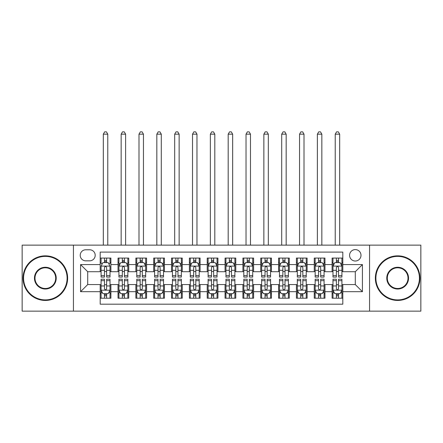 <?xml version="1.0" encoding="UTF-8"?>
<svg xmlns="http://www.w3.org/2000/svg" width="443" height="443" viewBox="0 0 443 443"><rect width="100%" height="100%" fill="white"/><g stroke="black" fill="none" stroke-linecap="round" stroke-linejoin="round"><path stroke-width="0.66" d="M355.292 249.597A5.709 5.709 0 0 0 349.582 255.306A5.709 5.709 0 0 0 355.292 261.016A5.709 5.709 0 0 0 361.001 255.306A5.709 5.709 0 0 0 355.292 249.597M369.562 311.141L420.85 311.141L420.85 245.134L369.562 245.134L369.562 311.141L73.438 311.141L73.438 245.134L22.15 245.134L22.15 311.141L73.438 311.141M342.804 258.07L332.1 258.07L332.1 264.582L324.968 264.582L324.968 271.714L332.1 271.714L332.1 264.582M324.968 264.582L324.968 258.07L314.264 258.07L314.264 264.582L307.126 264.582L307.126 271.714L314.264 271.714L314.264 264.582M307.126 264.582L307.126 258.07L296.422 258.07L296.422 264.582L289.29 264.582L289.29 271.714L296.422 271.714L296.422 264.582M289.29 264.582L289.29 258.07L278.586 258.07L278.586 264.582L271.448 264.582L271.448 271.714L278.586 271.714L278.586 264.582M271.448 264.582L271.448 258.07L260.744 258.07L260.744 264.582L253.612 264.582L253.612 271.714L260.744 271.714L260.744 264.582M253.612 264.582L253.612 258.07L242.908 258.07L242.908 264.582L235.77 264.582L235.77 271.714L242.908 271.714L242.908 264.582M235.77 264.582L235.77 258.07L225.066 258.07L225.066 264.582L217.934 264.582L217.934 271.714L225.066 271.714L225.066 264.582M217.934 264.582L217.934 258.07L207.23 258.07L207.23 264.582L200.092 264.582L200.092 271.714L207.23 271.714L207.23 264.582M200.092 264.582L200.092 258.07L189.388 258.07L189.388 264.582L182.256 264.582L182.256 271.714L189.388 271.714L189.388 264.582M182.256 264.582L182.256 258.07L171.552 258.07L171.552 264.582L164.414 264.582L164.414 271.714L171.552 271.714L171.552 264.582M164.414 264.582L164.414 258.07L153.71 258.07L153.71 264.582L146.578 264.582L146.578 271.714L153.71 271.714L153.71 264.582M146.578 264.582L146.578 258.07L135.874 258.07L135.874 264.582L128.736 264.582L128.736 271.714L135.874 271.714L135.874 264.582M128.736 264.582L128.736 258.07L118.032 258.07L118.032 271.714L110.9 271.714L110.9 258.07L100.196 258.07M100.196 298.205L110.9 298.205L110.9 284.561L118.032 284.561L118.032 298.205L128.736 298.205L128.736 284.561L135.874 284.561L135.874 291.699L128.736 291.699M135.874 291.699L135.874 298.205L146.578 298.205L146.578 284.561L153.71 284.561L153.71 291.699L146.578 291.699M153.71 291.699L153.71 298.205L164.414 298.205L164.414 284.561L171.552 284.561L171.552 291.699L164.414 291.699M171.552 291.699L171.552 298.205L182.256 298.205L182.256 284.561L189.388 284.561L189.388 291.699L182.256 291.699M189.388 291.699L189.388 298.205L200.092 298.205L200.092 284.561L207.23 284.561L207.23 291.699L200.092 291.699M207.23 291.699L207.23 298.205L217.934 298.205L217.934 284.561L225.066 284.561L225.066 291.699L217.934 291.699M225.066 291.699L225.066 298.205L235.77 298.205L235.77 284.561L242.908 284.561L242.908 291.699L235.77 291.699M242.908 291.699L242.908 298.205L253.612 298.205L253.612 284.561L260.744 284.561L260.744 291.699L253.612 291.699M260.744 291.699L260.744 298.205L271.448 298.205L271.448 284.561L278.586 284.561L278.586 291.699L271.448 291.699M278.586 291.699L278.586 298.205L289.29 298.205L289.29 284.561L296.422 284.561L296.422 291.699L289.29 291.699M296.422 291.699L296.422 298.205L307.126 298.205L307.126 284.561L314.264 284.561L314.264 291.699L307.126 291.699M314.264 291.699L314.264 298.205L324.968 298.205L324.968 284.561L332.1 284.561L332.1 291.699L324.968 291.699M85.748 260.833L89.669 260.833A5.532 5.532 0 0 0 95.201 255.306A5.532 5.532 0 0 0 89.669 249.774L85.748 249.774A5.532 5.532 0 0 0 80.216 255.306A5.532 5.532 0 0 0 85.748 260.833M369.562 245.134L73.438 245.134M342.804 264.582L342.804 252.095L100.196 252.095L100.196 271.714L87.708 271.714L87.708 284.561L100.196 284.561L100.196 304.186L342.804 304.186L342.804 284.561L355.292 284.561L355.292 271.714L342.804 271.714L342.804 264.582L362.429 264.582L362.429 291.699L342.804 291.699M100.196 291.699L80.571 291.699L80.571 264.582L100.196 264.582M332.1 291.699L332.1 298.205L342.804 298.205M100.196 262.527L101.087 262.527M104.476 262.527L106.619 262.527M110.008 262.527L110.9 262.527M100.196 271.537L101.087 271.537M104.476 271.537L106.619 271.537M110.008 271.537L110.9 271.537M100.196 284.738L101.087 284.738M104.476 284.738L106.619 284.738M110.008 284.738L110.9 284.738M100.196 293.748L101.087 293.748M104.476 293.748L106.619 293.748M110.008 293.748L110.9 293.748M118.032 271.537L118.929 271.537M122.318 271.537L124.455 271.537M127.844 271.537L128.736 271.537M118.032 262.527L118.929 262.527M122.318 262.527L124.455 262.527M127.844 262.527L128.736 262.527M118.032 284.738L118.929 284.738M122.318 284.738L124.455 284.738M127.844 284.738L128.736 284.738M118.032 293.748L118.929 293.748M122.318 293.748L124.455 293.748M127.844 293.748L128.736 293.748M135.874 284.738L136.765 284.738M140.154 284.738L142.297 284.738M145.686 284.738L146.578 284.738M135.874 293.748L136.765 293.748M140.154 293.748L142.297 293.748M145.686 293.748L146.578 293.748M135.874 262.527L136.765 262.527M140.154 262.527L142.297 262.527M145.686 262.527L146.578 262.527M135.874 271.537L136.765 271.537M140.154 271.537L142.297 271.537M145.686 271.537L146.578 271.537M153.71 284.738L154.601 284.738M157.996 284.738L160.133 284.738M163.522 284.738L164.414 284.738M153.71 293.748L154.601 293.748M157.996 293.748L160.133 293.748M163.522 293.748L164.414 293.748M153.71 262.527L154.601 262.527M157.996 262.527L160.133 262.527M163.522 262.527L164.414 262.527M153.71 271.537L154.601 271.537M157.996 271.537L160.133 271.537M163.522 271.537L164.414 271.537M171.552 284.738L172.443 284.738M175.832 284.738L177.975 284.738M181.364 284.738L182.256 284.738M171.552 293.748L172.443 293.748M175.832 293.748L177.975 293.748M181.364 293.748L182.256 293.748M171.552 262.527L172.443 262.527M175.832 262.527L177.975 262.527M181.364 262.527L182.256 262.527M171.552 271.537L172.443 271.537M175.832 271.537L177.975 271.537M181.364 271.537L182.256 271.537M189.388 284.738L190.28 284.738M193.669 284.738L195.812 284.738M199.2 284.738L200.092 284.738M189.388 293.748L190.28 293.748M193.669 293.748L195.812 293.748M199.2 293.748L200.092 293.748M189.388 262.527L190.28 262.527M193.669 262.527L195.812 262.527M199.2 262.527L200.092 262.527M189.388 271.537L190.28 271.537M193.669 271.537L195.812 271.537M199.2 271.537L200.092 271.537M207.23 284.738L208.121 284.738M211.51 284.738L213.653 284.738M217.042 284.738L217.934 284.738M207.23 293.748L208.121 293.748M211.51 293.748L213.653 293.748M217.042 293.748L217.934 293.748M207.23 262.527L208.121 262.527M211.51 262.527L213.653 262.527M217.042 262.527L217.934 262.527M207.23 271.537L208.121 271.537M211.51 271.537L213.653 271.537M217.042 271.537L217.934 271.537M225.066 284.738L225.958 284.738M229.347 284.738L231.49 284.738M234.879 284.738L235.77 284.738M225.066 293.748L225.958 293.748M229.347 293.748L231.49 293.748M234.879 293.748L235.77 293.748M225.066 262.527L225.958 262.527M229.347 262.527L231.49 262.527M234.879 262.527L235.77 262.527M225.066 271.537L225.958 271.537M229.347 271.537L231.49 271.537M234.879 271.537L235.77 271.537M242.908 284.738L243.8 284.738M247.188 284.738L249.331 284.738M252.72 284.738L253.612 284.738M242.908 293.748L243.8 293.748M247.188 293.748L249.331 293.748M252.72 293.748L253.612 293.748M242.908 262.527L243.8 262.527M247.188 262.527L249.331 262.527M252.72 262.527L253.612 262.527M242.908 271.537L243.8 271.537M247.188 271.537L249.331 271.537M252.72 271.537L253.612 271.537M260.744 284.738L261.636 284.738M265.025 284.738L267.168 284.738M270.557 284.738L271.448 284.738M260.744 293.748L261.636 293.748M265.025 293.748L267.168 293.748M270.557 293.748L271.448 293.748M260.744 262.527L261.636 262.527M265.025 262.527L267.168 262.527M270.557 262.527L271.448 262.527M260.744 271.537L261.636 271.537M265.025 271.537L267.168 271.537M270.557 271.537L271.448 271.537M278.586 284.738L279.478 284.738M282.867 284.738L285.004 284.738M288.399 284.738L289.29 284.738M278.586 293.748L279.478 293.748M282.867 293.748L285.004 293.748M288.399 293.748L289.29 293.748M278.586 262.527L279.478 262.527M282.867 262.527L285.004 262.527M288.399 262.527L289.29 262.527M278.586 271.537L279.478 271.537M282.867 271.537L285.004 271.537M288.399 271.537L289.29 271.537M296.422 284.738L297.314 284.738M300.703 284.738L302.846 284.738M306.235 284.738L307.126 284.738M296.422 293.748L297.314 293.748M300.703 293.748L302.846 293.748M306.235 293.748L307.126 293.748M296.422 262.527L297.314 262.527M300.703 262.527L302.846 262.527M306.235 262.527L307.126 262.527M296.422 271.537L297.314 271.537M300.703 271.537L302.846 271.537M306.235 271.537L307.126 271.537M314.264 284.738L315.156 284.738M318.545 284.738L320.682 284.738M324.071 284.738L324.968 284.738M314.264 293.748L315.156 293.748M318.545 293.748L320.682 293.748M324.071 293.748L324.968 293.748M314.264 262.527L315.156 262.527M318.545 262.527L320.682 262.527M324.071 262.527L324.968 262.527M314.264 271.537L315.156 271.537M318.545 271.537L320.682 271.537M324.071 271.537L324.968 271.537M332.1 284.738L332.992 284.738M336.381 284.738L338.524 284.738M341.913 284.738L342.804 284.738M332.1 293.748L332.992 293.748M336.381 293.748L338.524 293.748M341.913 293.748L342.804 293.748M332.1 262.527L332.992 262.527M336.381 262.527L338.524 262.527M341.913 262.527L342.804 262.527M332.1 271.537L332.992 271.537M336.381 271.537L338.524 271.537M341.913 271.537L342.804 271.537M87.708 271.714L80.571 264.582M87.708 284.561L80.571 291.699M362.429 264.582L355.292 271.714M362.429 291.699L355.292 284.561M106.619 258.07L106.619 262.621L106.619 260.39L104.476 260.39M110.008 275.612L106.619 275.612L106.619 277.069L110.008 277.069L110.008 266.188L108.225 262.621L102.87 262.621L101.087 266.188L101.087 277.069L104.476 277.069L104.476 275.612L101.087 275.612M102.383 263.602L101.087 263.602L101.087 258.07M101.087 263.635L101.087 260.39M110.008 263.635L110.008 260.39M108.712 263.602L110.008 263.602L110.008 258.07M104.476 262.621L104.476 258.07M106.619 275.612L106.619 267.522C105.905 266.149 105.19 266.149 104.476 267.522L104.476 273.541M101.087 270.319L104.476 270.319L104.476 275.612M107.776 245.134L107.776 134.179L103.319 134.179L103.319 245.134M103.319 134.179L104.653 131.859L106.436 131.859L107.776 134.179M104.476 295.891L106.619 295.891M101.087 280.663L104.476 280.663L104.476 279.206L101.087 279.206L101.087 290.093L102.87 293.659L108.225 293.659L110.008 290.093L110.008 279.206L106.619 279.206L106.619 280.663L110.008 280.663M110.008 290.093L110.008 298.205M101.087 290.093L101.087 298.205M106.619 293.659L106.619 298.205M104.476 298.205L104.476 293.659M104.476 280.663L104.476 288.753C105.19 290.126 105.905 290.126 106.619 288.753L106.619 280.663M45.341 256.375A21.762 21.762 0 0 0 23.579 278.138A21.762 21.762 0 0 0 45.341 299.9A21.762 21.762 0 0 0 67.103 278.138A21.762 21.762 0 0 0 45.341 256.375M45.341 300.437A22.3 22.3 0 0 1 23.042 278.138A22.3 22.3 0 0 1 45.341 255.838A22.3 22.3 0 0 1 67.641 278.138A22.3 22.3 0 0 1 45.341 300.437M45.341 267.256A10.881 10.881 0 0 1 56.222 278.138A10.881 10.881 0 0 1 45.341 289.019A10.881 10.881 0 0 1 34.46 278.138A10.881 10.881 0 0 1 45.341 267.256M45.341 288.487A10.344 10.344 0 0 0 55.685 278.138A10.344 10.344 0 0 0 45.341 267.793A10.344 10.344 0 0 0 34.991 278.138A10.344 10.344 0 0 0 45.341 288.487M397.659 256.375A21.762 21.762 0 0 0 375.897 278.138A21.762 21.762 0 0 0 397.659 299.9A21.762 21.762 0 0 0 419.421 278.138A21.762 21.762 0 0 0 397.659 256.375M397.659 300.437A22.3 22.3 0 0 1 375.359 278.138A22.3 22.3 0 0 1 397.659 255.838A22.3 22.3 0 0 1 419.958 278.138A22.3 22.3 0 0 1 397.659 300.437M397.659 267.256A10.881 10.881 0 0 1 408.54 278.138A10.881 10.881 0 0 1 397.659 289.019A10.881 10.881 0 0 1 386.778 278.138A10.881 10.881 0 0 1 397.659 267.256M397.659 288.487A10.344 10.344 0 0 0 408.009 278.138A10.344 10.344 0 0 0 397.659 267.793A10.344 10.344 0 0 0 387.315 278.138A10.344 10.344 0 0 0 397.659 288.487M124.455 260.39L122.318 260.39M127.844 275.612L124.455 275.612L124.455 277.069L127.844 277.069L127.844 266.188L126.061 262.621L120.712 262.621L118.929 266.188L118.929 277.069L122.318 277.069L122.318 275.612L118.929 275.612M118.929 266.188L118.929 258.07M127.844 266.188L127.844 258.07M122.318 262.621L122.318 258.07M124.455 258.07L124.455 262.621M124.455 275.612L124.455 267.522C123.741 266.149 123.032 266.149 122.318 267.522L122.318 275.612M125.618 245.134L125.618 134.179L121.155 134.179L121.155 245.134M121.155 134.179L122.495 131.859L124.278 131.859L125.618 134.179M142.297 260.39L140.154 260.39M145.686 275.612L142.297 275.612L142.297 277.069L145.686 277.069L145.686 266.188L143.903 262.621L138.548 262.621L136.765 266.188L136.765 277.069L140.154 277.069L140.154 275.612L136.765 275.612M136.765 266.188L136.765 258.07M145.686 266.188L145.686 258.07M140.154 262.621L140.154 258.07M142.297 258.07L142.297 262.621M142.297 275.612L142.297 267.522C141.583 266.149 140.868 266.149 140.154 267.522L140.154 275.612M143.454 245.134L143.454 134.179L138.997 134.179L138.997 245.134M138.997 134.179L140.331 131.859L142.114 131.859L143.454 134.179M160.133 260.39L157.996 260.39M163.522 275.612L160.133 275.612L160.133 277.069L163.522 277.069L163.522 266.188L161.739 262.621L156.39 262.621L154.601 266.188L154.601 277.069L157.996 277.069L157.996 275.612L154.601 275.612M154.601 266.188L154.601 258.07M163.522 266.188L163.522 258.07M157.996 262.621L157.996 258.07M160.133 258.07L160.133 262.621M160.133 275.612L160.133 267.522C159.419 266.149 158.71 266.149 157.996 267.522L157.996 275.612M161.296 245.134L161.296 134.179L156.833 134.179L156.833 245.134M156.833 134.179L158.173 131.859L159.956 131.859L161.296 134.179M177.975 260.39L175.832 260.39M181.364 275.612L177.975 275.612L177.975 277.069L181.364 277.069L181.364 266.188L179.581 262.621L174.226 262.621L172.443 266.188L172.443 277.069L175.832 277.069L175.832 275.612L172.443 275.612M172.443 266.188L172.443 258.07M181.364 266.188L181.364 258.07M175.832 262.621L175.832 258.07M177.975 258.07L177.975 262.621M177.975 275.612L177.975 267.522C177.261 266.149 176.547 266.149 175.832 267.522L175.832 275.612M179.133 245.134L179.133 134.179L174.675 134.179L174.675 245.134M174.675 134.179L176.009 131.859L177.793 131.859L179.133 134.179M122.318 298.205L122.318 293.659L122.318 295.891L124.455 295.891M120.219 292.679L118.929 292.679L118.929 280.663L122.318 280.663L122.318 279.206L118.929 279.206L118.929 290.093L120.712 293.659L126.061 293.659L127.844 290.093L127.844 285.956L127.844 298.205M127.844 292.64L127.844 295.891M127.844 280.663L127.844 279.206L124.455 279.206L124.455 280.663L127.844 280.663L127.844 285.956L124.455 285.956L124.455 282.734M118.929 292.64L118.929 295.891M118.929 292.679L118.929 298.205M124.455 293.659L124.455 298.205M122.318 280.663L122.318 288.753C123.027 290.126 123.741 290.126 124.455 288.753L124.455 280.663M140.154 298.205L140.154 293.659L140.154 295.891L142.297 295.891M138.061 292.679L136.765 292.679L136.765 280.663L140.154 280.663L140.154 279.206L136.765 279.206L136.765 290.093L138.548 293.659L143.903 293.659L145.686 290.093L145.686 285.956L145.686 298.205M145.686 292.64L145.686 295.891M145.686 280.663L145.686 279.206L142.297 279.206L142.297 280.663L145.686 280.663L145.686 285.956L142.297 285.956L142.297 282.734M136.765 292.64L136.765 295.891M136.765 292.679L136.765 298.205M142.297 293.659L142.297 298.205M140.154 280.663L140.154 288.753C140.868 290.126 141.583 290.126 142.297 288.753L142.297 280.663M157.996 298.205L157.996 293.659L157.996 295.891L160.133 295.891M155.897 292.679L154.601 292.679L154.601 280.663L157.996 280.663L157.996 279.206L154.601 279.206L154.601 290.093L156.39 293.659L161.739 293.659L163.522 290.093L163.522 285.956L163.522 298.205M163.522 292.64L163.522 295.891M163.522 280.663L163.522 279.206L160.133 279.206L160.133 280.663L163.522 280.663L163.522 285.956L160.133 285.956L160.133 282.734M154.601 292.64L154.601 295.891M154.601 292.679L154.601 298.205M160.133 293.659L160.133 298.205M157.996 280.663L157.996 288.753C158.705 290.126 159.419 290.126 160.133 288.753L160.133 280.663M175.832 298.205L175.832 293.659L175.832 295.891L177.975 295.891M173.734 292.679L172.443 292.679L172.443 280.663L175.832 280.663L175.832 279.206L172.443 279.206L172.443 290.093L174.226 293.659L179.581 293.659L181.364 290.093L181.364 285.956L181.364 298.205M181.364 292.64L181.364 295.891M181.364 280.663L181.364 279.206L177.975 279.206L177.975 280.663L181.364 280.663L181.364 285.956L177.975 285.956L177.975 282.734M172.443 292.64L172.443 295.891M172.443 292.679L172.443 298.205M177.975 293.659L177.975 298.205M175.832 280.663L175.832 288.753C176.547 290.126 177.261 290.126 177.975 288.753L177.975 280.663M195.812 260.39L193.669 260.39M199.2 275.612L195.812 275.612L195.812 277.069L199.2 277.069L199.2 266.188L197.417 262.621L192.068 262.621L190.28 266.188L190.28 277.069L193.669 277.069L193.669 275.612L190.28 275.612M190.28 266.188L190.28 258.07M199.2 266.188L199.2 258.07M193.669 262.621L193.669 258.07M195.812 258.07L195.812 262.621M195.812 275.612L195.812 267.522C195.097 266.149 194.388 266.149 193.669 267.522L193.669 275.612M196.969 245.134L196.969 134.179L192.511 134.179L192.511 245.134M192.511 134.179L193.851 131.859L195.634 131.859L196.969 134.179M193.669 298.205L193.669 293.659L193.669 295.891L195.812 295.891M191.575 292.679L190.28 292.679L190.28 280.663L193.669 280.663L193.669 279.206L190.28 279.206L190.28 290.093L192.068 293.659L197.417 293.659L199.2 290.093L199.2 285.956L199.2 298.205M199.2 292.64L199.2 295.891M199.2 280.663L199.2 279.206L195.812 279.206L195.812 280.663L199.2 280.663L199.2 285.956L195.812 285.956L195.812 282.734M190.28 292.64L190.28 295.891M190.28 292.679L190.28 298.205M195.812 293.659L195.812 298.205M193.669 280.663L193.669 288.753C194.383 290.126 195.097 290.126 195.812 288.753L195.812 280.663M213.653 260.39L211.51 260.39M217.042 275.612L213.653 275.612L213.653 277.069L217.042 277.069L217.042 266.188L215.254 262.621L209.904 262.621L208.121 266.188L208.121 277.069L211.51 277.069L211.51 275.612L208.121 275.612M208.121 266.188L208.121 258.07M217.042 266.188L217.042 258.07M211.51 262.621L211.51 258.07M213.653 258.07L213.653 262.621M213.653 275.612L213.653 267.522C212.939 266.149 212.225 266.149 211.51 267.522L211.51 275.612M214.811 245.134L214.811 134.179L210.353 134.179L210.353 245.134M210.353 134.179L211.688 131.859L213.471 131.859L214.811 134.179M211.51 298.205L211.51 293.659L211.51 295.891L213.653 295.891M209.412 292.679L208.121 292.679L208.121 280.663L211.51 280.663L211.51 279.206L208.121 279.206L208.121 290.093L209.904 293.659L215.254 293.659L217.042 290.093L217.042 285.956L217.042 298.205M217.042 292.64L217.042 295.891M217.042 280.663L217.042 279.206L213.653 279.206L213.653 280.663L217.042 280.663L217.042 285.956L213.653 285.956L213.653 282.734M208.121 292.64L208.121 295.891M208.121 292.679L208.121 298.205M213.653 293.659L213.653 298.205M211.51 280.663L211.51 288.753C212.225 290.126 212.939 290.126 213.653 288.753L213.653 280.663M231.49 260.39L229.347 260.39M234.879 275.612L231.49 275.612L231.49 277.069L234.879 277.069L234.879 266.188L233.096 262.621L227.746 262.621L225.958 266.188L225.958 277.069L229.347 277.069L229.347 275.612L225.958 275.612M225.958 266.188L225.958 258.07M234.879 266.188L234.879 258.07M229.347 262.621L229.347 258.07M231.49 258.07L231.49 262.621M231.49 275.612L231.49 267.522C230.775 266.149 230.061 266.149 229.347 267.522L229.347 275.612M232.647 245.134L232.647 134.179L228.189 134.179L228.189 245.134M228.189 134.179L229.529 131.859L231.312 131.859L232.647 134.179M229.347 298.205L229.347 293.659L229.347 295.891L231.49 295.891M227.253 292.679L225.958 292.679L225.958 280.663L229.347 280.663L229.347 279.206L225.958 279.206L225.958 290.093L227.746 293.659L233.096 293.659L234.879 290.093L234.879 285.956L234.879 298.205M234.879 292.64L234.879 295.891M234.879 280.663L234.879 279.206L231.49 279.206L231.49 280.663L234.879 280.663L234.879 285.956L231.49 285.956L231.49 282.734M225.958 292.64L225.958 295.891M225.958 292.679L225.958 298.205M231.49 293.659L231.49 298.205M229.347 280.663L229.347 288.753C230.061 290.126 230.775 290.126 231.49 288.753L231.49 280.663M249.331 260.39L247.188 260.39M252.72 275.612L249.331 275.612L249.331 277.069L252.72 277.069L252.72 266.188L250.932 262.621L245.583 262.621L243.8 266.188L243.8 277.069L247.188 277.069L247.188 275.612L243.8 275.612M243.8 266.188L243.8 258.07M252.72 266.188L252.72 258.07M247.188 262.621L247.188 258.07M249.331 258.07L249.331 262.621M249.331 275.612L249.331 267.522C248.617 266.149 247.903 266.149 247.188 267.522L247.188 275.612M250.489 245.134L250.489 134.179L246.031 134.179L246.031 245.134M246.031 134.179L247.366 131.859L249.149 131.859L250.489 134.179M247.188 298.205L247.188 293.659L247.188 295.891L249.331 295.891M245.09 292.679L243.8 292.679L243.8 280.663L247.188 280.663L247.188 279.206L243.8 279.206L243.8 290.093L245.583 293.659L250.932 293.659L252.72 290.093L252.72 285.956L252.72 298.205M252.72 292.64L252.72 295.891M252.72 280.663L252.72 279.206L249.331 279.206L249.331 280.663L252.72 280.663L252.72 285.956L249.331 285.956L249.331 282.734M243.8 292.64L243.8 295.891M243.8 292.679L243.8 298.205M249.331 293.659L249.331 298.205M247.188 280.663L247.188 288.753C247.903 290.126 248.612 290.126 249.331 288.753L249.331 280.663M267.168 260.39L265.025 260.39M270.557 275.612L267.168 275.612L267.168 277.069L270.557 277.069L270.557 266.188L268.774 262.621L263.419 262.621L261.636 266.188L261.636 277.069L265.025 277.069L265.025 275.612L261.636 275.612M261.636 266.188L261.636 258.07M270.557 266.188L270.557 258.07M265.025 262.621L265.025 258.07M267.168 258.07L267.168 262.621M267.168 275.612L267.168 267.522C266.453 266.149 265.739 266.149 265.025 267.522L265.025 275.612M268.325 245.134L268.325 134.179L263.867 134.179L263.867 245.134M263.867 134.179L265.207 131.859L266.991 131.859L268.325 134.179M265.025 298.205L265.025 293.659L265.025 295.891L267.168 295.891M262.932 292.679L261.636 292.679L261.636 280.663L265.025 280.663L265.025 279.206L261.636 279.206L261.636 290.093L263.419 293.659L268.774 293.659L270.557 290.093L270.557 285.956L270.557 298.205M270.557 292.64L270.557 295.891M270.557 280.663L270.557 279.206L267.168 279.206L267.168 280.663L270.557 280.663L270.557 285.956L267.168 285.956L267.168 282.734M261.636 292.64L261.636 295.891M261.636 292.679L261.636 298.205M267.168 293.659L267.168 298.205M265.025 280.663L265.025 288.753C265.739 290.126 266.453 290.126 267.168 288.753L267.168 280.663M285.004 260.39L282.867 260.39M288.399 275.612L285.004 275.612L285.004 277.069L288.399 277.069L288.399 266.188L286.61 262.621L281.261 262.621L279.478 266.188L279.478 277.069L282.867 277.069L282.867 275.612L279.478 275.612M279.478 266.188L279.478 258.07M288.399 266.188L288.399 258.07M282.867 262.621L282.867 258.07M285.004 258.07L285.004 262.621M285.004 275.612L285.004 267.522C284.295 266.149 283.581 266.149 282.867 267.522L282.867 275.612M286.167 245.134L286.167 134.179L281.704 134.179L281.704 245.134M281.704 134.179L283.044 131.859L284.827 131.859L286.167 134.179M282.867 298.205L282.867 293.659L282.867 295.891L285.004 295.891M280.768 292.679L279.478 292.679L279.478 280.663L282.867 280.663L282.867 279.206L279.478 279.206L279.478 290.093L281.261 293.659L286.61 293.659L288.399 290.093L288.399 285.956L288.399 298.205M288.399 292.64L288.399 295.891M288.399 280.663L288.399 279.206L285.004 279.206L285.004 280.663L288.399 280.663L288.399 285.956L285.004 285.956L285.004 282.734M279.478 292.64L279.478 295.891M279.478 292.679L279.478 298.205M285.004 293.659L285.004 298.205M282.867 280.663L282.867 288.753C283.581 290.126 284.29 290.126 285.004 288.753L285.004 280.663M302.846 260.39L300.703 260.39M306.235 275.612L302.846 275.612L302.846 277.069L306.235 277.069L306.235 266.188L304.452 262.621L299.097 262.621L297.314 266.188L297.314 277.069L300.703 277.069L300.703 275.612L297.314 275.612M297.314 266.188L297.314 258.07M306.235 266.188L306.235 258.07M300.703 262.621L300.703 258.07M302.846 258.07L302.846 262.621M302.846 275.612L302.846 267.522C302.132 266.149 301.417 266.149 300.703 267.522L300.703 275.612M304.003 245.134L304.003 134.179L299.546 134.179L299.546 245.134M299.546 134.179L300.886 131.859L302.669 131.859L304.003 134.179M300.703 298.205L300.703 293.659L300.703 295.891L302.846 295.891M298.61 292.679L297.314 292.679L297.314 280.663L300.703 280.663L300.703 279.206L297.314 279.206L297.314 290.093L299.097 293.659L304.452 293.659L306.235 290.093L306.235 285.956L306.235 298.205M306.235 292.64L306.235 295.891M306.235 280.663L306.235 279.206L302.846 279.206L302.846 280.663L306.235 280.663L306.235 285.956L302.846 285.956L302.846 282.734M297.314 292.64L297.314 295.891M297.314 292.679L297.314 298.205M302.846 293.659L302.846 298.205M300.703 280.663L300.703 288.753C301.417 290.126 302.132 290.126 302.846 288.753L302.846 280.663M320.682 260.39L318.545 260.39M324.071 275.612L320.682 275.612L320.682 277.069L324.071 277.069L324.071 266.188L322.288 262.621L316.939 262.621L315.156 266.188L315.156 277.069L318.545 277.069L318.545 275.612L315.156 275.612M315.156 266.188L315.156 258.07M324.071 266.188L324.071 258.07M318.545 262.621L318.545 258.07M320.682 258.07L320.682 262.621M320.682 275.612L320.682 267.522C319.973 266.149 319.259 266.149 318.545 267.522L318.545 275.612M321.845 245.134L321.845 134.179L317.382 134.179L317.382 245.134M317.382 134.179L318.722 131.859L320.505 131.859L321.845 134.179M318.545 298.205L318.545 293.659L318.545 295.891L320.682 295.891M316.446 292.679L315.156 292.679L315.156 280.663L318.545 280.663L318.545 279.206L315.156 279.206L315.156 290.093L316.939 293.659L322.288 293.659L324.071 290.093L324.071 285.956L324.071 298.205M324.071 292.64L324.071 295.891M324.071 280.663L324.071 279.206L320.682 279.206L320.682 280.663L324.071 280.663L324.071 285.956L320.682 285.956L320.682 282.734M315.156 292.64L315.156 295.891M315.156 292.679L315.156 298.205M320.682 293.659L320.682 298.205M318.545 280.663L318.545 288.753C319.259 290.126 319.968 290.126 320.682 288.753L320.682 280.663M338.524 260.39L336.381 260.39M341.913 275.612L338.524 275.612L338.524 277.069L341.913 277.069L341.913 266.188L340.13 262.621L334.775 262.621L332.992 266.188L332.992 277.069L336.381 277.069L336.381 275.612L332.992 275.612M332.992 266.188L332.992 258.07M341.913 266.188L341.913 258.07M336.381 262.621L336.381 258.07M338.524 258.07L338.524 262.621M338.524 275.612L338.524 267.522C337.81 266.149 337.095 266.149 336.381 267.522L336.381 275.612M339.681 245.134L339.681 134.179L335.224 134.179L335.224 245.134M335.224 134.179L336.564 131.859L338.347 131.859L339.681 134.179M336.381 298.205L336.381 293.659L336.381 295.891L338.524 295.891M334.288 292.679L332.992 292.679L332.992 280.663L336.381 280.663L336.381 279.206L332.992 279.206L332.992 290.093L334.775 293.659L340.13 293.659L341.913 290.093L341.913 285.956L341.913 298.205M341.913 292.64L341.913 295.891M341.913 280.663L341.913 279.206L338.524 279.206L338.524 280.663L341.913 280.663L341.913 285.956L338.524 285.956L338.524 282.734M332.992 292.64L332.992 295.891M332.992 292.679L332.992 298.205M338.524 293.659L338.524 298.205M336.381 280.663L336.381 288.753C337.095 290.126 337.81 290.126 338.524 288.753L338.524 280.663M118.032 291.699L110.9 291.699M118.032 264.582L110.9 264.582M109.964 266.099L101.131 266.099M110.008 270.319L106.619 270.319M106.619 261.525L104.476 261.525M101.131 290.182L109.964 290.182M110.008 292.679L108.712 292.679M102.383 292.679L101.087 292.679M106.619 285.956L110.008 285.956M101.087 285.956L104.476 285.956M104.476 294.756L106.619 294.756M127.8 266.099L118.973 266.099M118.929 263.602L120.219 263.602M126.554 263.602L127.844 263.602M122.318 270.319L118.929 270.319M127.844 270.319L124.455 270.319M124.455 261.525L122.318 261.525M145.642 266.099L136.809 266.099M136.765 263.602L138.061 263.602M144.39 263.602L145.686 263.602M140.154 270.319L136.765 270.319M145.686 270.319L142.297 270.319M142.297 261.525L140.154 261.525M163.478 266.099L154.651 266.099M154.601 263.602L155.897 263.602M162.232 263.602L163.522 263.602M157.996 270.319L154.601 270.319M163.522 270.319L160.133 270.319M160.133 261.525L157.996 261.525M181.32 266.099L172.488 266.099M172.443 263.602L173.734 263.602M180.068 263.602L181.364 263.602M175.832 270.319L172.443 270.319M181.364 270.319L177.975 270.319M177.975 261.525L175.832 261.525M118.973 290.182L127.8 290.182M127.844 292.679L126.554 292.679M118.929 285.956L122.318 285.956M122.318 294.756L124.455 294.756M136.809 290.182L145.642 290.182M145.686 292.679L144.39 292.679M136.765 285.956L140.154 285.956M140.154 294.756L142.297 294.756M154.651 290.182L163.478 290.182M163.522 292.679L162.232 292.679M154.601 285.956L157.996 285.956M157.996 294.756L160.133 294.756M172.488 290.182L181.32 290.182M181.364 292.679L180.068 292.679M172.443 285.956L175.832 285.956M175.832 294.756L177.975 294.756M199.156 266.099L190.324 266.099M190.28 263.602L191.575 263.602M197.91 263.602L199.2 263.602M193.669 270.319L190.28 270.319M199.2 270.319L195.812 270.319M195.812 261.525L193.669 261.525M190.324 290.182L199.156 290.182M199.2 292.679L197.91 292.679M190.28 285.956L193.669 285.956M193.669 294.756L195.812 294.756M216.998 266.099L208.166 266.099M208.121 263.602L209.412 263.602M215.747 263.602L217.042 263.602M211.51 270.319L208.121 270.319M217.042 270.319L213.653 270.319M213.653 261.525L211.51 261.525M208.166 290.182L216.998 290.182M217.042 292.679L215.747 292.679M208.121 285.956L211.51 285.956M211.51 294.756L213.653 294.756M234.834 266.099L226.002 266.099M225.958 263.602L227.253 263.602M233.588 263.602L234.879 263.602M229.347 270.319L225.958 270.319M234.879 270.319L231.49 270.319M231.49 261.525L229.347 261.525M226.002 290.182L234.834 290.182M234.879 292.679L233.588 292.679M225.958 285.956L229.347 285.956M229.347 294.756L231.49 294.756M252.676 266.099L243.844 266.099M243.8 263.602L245.09 263.602M251.425 263.602L252.72 263.602M247.188 270.319L243.8 270.319M252.72 270.319L249.331 270.319M249.331 261.525L247.188 261.525M243.844 290.182L252.676 290.182M252.72 292.679L251.425 292.679M243.8 285.956L247.188 285.956M247.188 294.756L249.331 294.756M270.512 266.099L261.68 266.099M261.636 263.602L262.932 263.602M269.266 263.602L270.557 263.602M265.025 270.319L261.636 270.319M270.557 270.319L267.168 270.319M267.168 261.525L265.025 261.525M261.68 290.182L270.512 290.182M270.557 292.679L269.266 292.679M261.636 285.956L265.025 285.956M265.025 294.756L267.168 294.756M288.349 266.099L279.522 266.099M279.478 263.602L280.768 263.602M287.103 263.602L288.399 263.602M282.867 270.319L279.478 270.319M288.399 270.319L285.004 270.319M285.004 261.525L282.867 261.525M279.522 290.182L288.349 290.182M288.399 292.679L287.103 292.679M279.478 285.956L282.867 285.956M282.867 294.756L285.004 294.756M306.191 266.099L297.358 266.099M297.314 263.602L298.61 263.602M304.939 263.602L306.235 263.602M300.703 270.319L297.314 270.319M306.235 270.319L302.846 270.319M302.846 261.525L300.703 261.525M297.358 290.182L306.191 290.182M306.235 292.679L304.939 292.679M297.314 285.956L300.703 285.956M300.703 294.756L302.846 294.756M324.027 266.099L315.2 266.099M315.156 263.602L316.446 263.602M322.781 263.602L324.071 263.602M318.545 270.319L315.156 270.319M324.071 270.319L320.682 270.319M320.682 261.525L318.545 261.525M315.2 290.182L324.027 290.182M324.071 292.679L322.781 292.679M315.156 285.956L318.545 285.956M318.545 294.756L320.682 294.756M341.869 266.099L333.036 266.099M332.992 263.602L334.288 263.602M340.617 263.602L341.913 263.602M336.381 270.319L332.992 270.319M341.913 270.319L338.524 270.319M338.524 261.525L336.381 261.525M333.036 290.182L341.869 290.182M341.913 292.679L340.617 292.679M332.992 285.956L336.381 285.956M336.381 294.756L338.524 294.756"/></g></svg>
